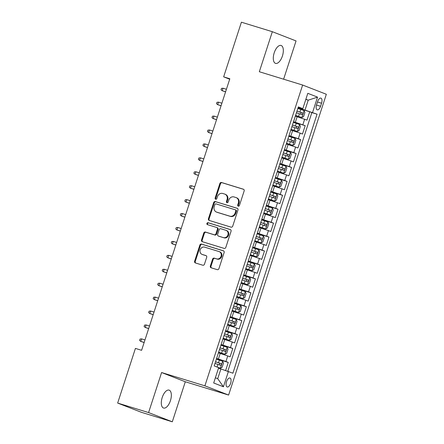 <?xml version="1.0" encoding="UTF-8"?>
<svg xmlns="http://www.w3.org/2000/svg" width="444" height="444" viewBox="0 0 444 444"><rect width="100%" height="100%" fill="white"/><g stroke="black" fill="none" stroke-linecap="round" stroke-linejoin="round"><path stroke-width="0.67" d="M238.273 206.177A1.005 0.888 -68.7 0 0 239.433 205.483L244.156 190.959A1.437 1.271 -68.7 0 0 243.384 189.216L221.523 182.501A1.437 1.271 -68.7 0 0 219.869 183.494L215.146 198.018A1.005 0.888 -68.7 0 0 216.85 198.54L217.46 196.664A4.601 4.063 -68.7 0 1 222.766 193.479L224.586 194.039A4.601 4.063 -68.7 0 1 224.836 194.128A4.601 4.063 -68.7 0 1 227.051 199.611L226.44 201.487A1.005 0.888 -68.7 0 0 228.138 202.009L228.749 200.133A4.601 4.063 -68.7 0 1 234.06 196.953L235.881 197.513A4.601 4.063 -68.7 0 1 236.13 197.597A4.601 4.063 -68.7 0 1 238.345 203.08L237.734 204.956A1.005 0.888 -68.7 0 0 238.273 206.177M170.429 400.677A9.374 4.39 107.1 0 0 169.081 390.121A9.374 4.39 107.1 0 0 162.221 397.485A9.374 4.39 107.1 0 0 163.57 408.042A9.374 4.39 107.1 0 0 170.429 400.677M282.412 56.016A9.374 4.39 107.1 0 0 281.063 45.46A9.374 4.39 107.1 0 0 274.209 52.825A9.374 4.39 107.1 0 0 275.558 63.381A9.374 4.39 107.1 0 0 282.412 56.016M230.625 383.305A4.69 2.198 107.1 0 0 229.953 378.022A4.69 2.198 107.1 0 0 226.523 381.707A4.69 2.198 107.1 0 0 227.195 386.985A4.69 2.198 107.1 0 0 230.625 383.305M210.345 266.034A1.437 1.271 -68.7 0 0 211.111 267.776L217.244 269.658A1.437 1.271 -68.7 0 0 218.903 268.664L224.142 252.536A1.437 1.271 -68.7 0 0 223.376 250.793L201.515 244.078A1.437 1.271 -68.7 0 0 199.861 245.077L194.616 261.205A1.437 1.271 -68.7 0 0 195.388 262.942L202.797 265.218A1.437 1.271 -68.7 0 0 204.451 264.224L206.699 257.32A1.437 1.271 -68.7 0 0 205.927 255.583L202.253 254.456A3.846 3.397 -68.7 0 1 202.048 254.384A3.846 3.397 -68.7 0 1 200.233 249.683A3.846 3.397 -68.7 0 1 204.629 247.142L219.02 251.565A3.846 3.397 -68.7 0 1 219.225 251.637A3.846 3.397 -68.7 0 1 221.04 256.332A3.846 3.397 -68.7 0 1 216.644 258.874L214.247 258.136A1.437 1.271 -68.7 0 0 212.587 259.13L210.345 266.034L210.983 266.283A1.437 1.271 -68.7 0 0 211.449 267.876M161.594 372.533L148.585 412.57L117.66 403.069L141.37 412.298L172.3 421.8L185.309 381.762L228.61 395.066L204.895 385.836L161.594 372.533L185.309 381.762M283.616 79.198L296.054 40.931L272.339 31.702L259.329 71.739L302.63 85.043L204.895 385.836M272.339 31.702L241.408 22.2L223.648 76.856L229.687 79.21M117.66 403.069L135.42 348.407L141.603 350.31L229.837 78.76L223.648 76.856M231.058 227.15A1.437 1.271 -68.7 0 0 232.717 226.157L237.956 210.023A1.437 1.271 -68.7 0 0 237.185 208.286L215.329 201.57A1.437 1.271 -68.7 0 0 213.669 202.564L208.43 218.692A1.437 1.271 -68.7 0 0 209.202 220.435L231.058 227.15M231.052 231.28L225.813 247.408A1.437 1.271 -68.7 0 1 224.153 248.401L202.292 241.686A1.437 1.271 -68.7 0 1 201.526 239.949L203.768 233.044A1.437 1.271 -68.7 0 1 205.428 232.051L214.291 234.776A1.437 1.271 -68.7 0 0 215.951 233.783L217.438 229.204A1.437 1.271 -68.7 0 0 216.666 227.461L207.437 224.625A1.005 0.888 -68.7 0 1 208.058 222.716L230.281 229.542A1.437 1.271 -68.7 0 1 231.052 231.28M225.63 370.529L228.266 362.421L216.494 358.802M216.611 358.436L225.929 361.505L227.739 355.938L230.075 356.848L232.789 348.49L221.018 344.877M221.14 344.511L230.453 347.58L232.262 342.013L234.604 342.923L237.318 334.565L225.546 330.952M225.663 330.586L234.976 333.655L236.785 328.088L239.127 328.998L241.841 320.64L230.07 317.022M230.186 316.661L239.499 319.73L241.314 314.158L243.651 315.068L246.365 306.715L234.593 303.097M234.71 302.73L244.028 305.805L245.837 300.233L248.174 301.143L250.893 292.79L239.116 289.172M239.238 288.805L248.551 291.88L250.361 286.308L252.703 287.218L255.417 278.865L243.645 275.247M243.762 274.88L253.074 277.955L254.884 272.383L257.226 273.293L259.94 264.94L248.168 261.322M248.285 260.955L257.603 264.03L259.413 258.458L261.749 259.368L264.463 251.01L252.692 247.397M252.814 247.031L262.127 250.1L263.936 244.533L266.272 245.443L268.992 237.085L257.215 233.472M257.337 233.106L266.65 236.175L268.459 230.608L270.801 231.518L273.515 223.16L261.744 219.541M261.86 219.181L271.173 222.25L272.982 216.678L275.324 217.593L278.038 209.235L266.267 205.616M266.383 205.25L275.702 208.325L277.511 202.753L279.848 203.663L282.562 195.31L270.79 191.691M270.912 191.325L280.225 194.4L282.034 188.828L284.371 189.738L287.09 181.385L275.313 177.767M275.435 177.4L284.748 180.475L286.558 174.903L288.9 175.813L291.614 167.46L279.842 163.842M279.959 163.475L289.272 166.55L291.086 160.978L293.423 161.888L296.137 153.535L284.365 149.917M284.482 149.55L293.8 152.619L295.61 147.053L297.946 147.963L300.66 139.605L288.889 135.992M289.011 135.625L298.324 138.695L300.133 133.128L302.475 134.038L305.189 125.68L293.534 121.7M293.417 122.067L305.189 125.68M227.739 355.938L218.476 352.88M232.262 342.013L222.999 338.955M236.785 328.088L227.528 325.03M241.314 314.158L232.051 311.105M245.837 300.233L236.574 297.18M250.361 286.308L241.098 283.255M254.884 272.383L245.626 269.325M259.413 258.458L250.15 255.4M263.936 244.533L254.673 241.475M268.459 230.608L259.196 227.55M272.982 216.678L263.725 213.625M277.511 202.753L268.248 199.7M282.034 188.828L272.771 185.775M286.558 174.903L277.295 171.845M291.086 160.978L281.823 157.92M295.61 147.053L286.347 143.995M300.133 133.128L290.87 130.07M317.582 101.687L316.583 104.751A4.54 2.126 107.1 0 0 317.238 109.862A4.54 2.126 107.1 0 0 320.557 106.294L321.556 103.23A4.54 2.126 107.1 0 0 320.901 98.118A4.54 2.126 107.1 0 0 317.582 101.687M228.61 395.066L326.34 94.272L302.63 85.043M215.384 377.777L217.732 378.688L220.896 368.942L232.895 373.204L317.055 114.186L298.057 107.775M228.41 371.462L223.432 386.78L213.692 382.983L218.664 367.665L214.18 365.923L298.34 106.904L302.825 108.652L307.803 93.329L317.543 97.125L312.57 112.443M227.811 371.262L311.86 112.593L309.712 111.755L306.998 120.113L295.399 116.145M293.728 121.268L295.499 115.656M298.324 138.695L300.66 139.605M293.8 152.619L296.137 153.535M289.272 166.55L291.614 167.46M284.748 180.475L287.09 181.385M280.225 194.4L282.562 195.31M275.702 208.325L278.038 209.235M271.173 222.25L273.515 223.16M266.65 236.175L268.992 237.085M262.127 250.1L264.463 251.01M257.603 264.03L259.94 264.94M253.074 277.955L255.417 278.865M248.551 291.88L250.893 292.79M244.028 305.805L246.365 306.715M239.499 319.73L241.841 320.64M234.976 333.655L237.318 334.565M230.453 347.58L232.789 348.49M225.929 361.505L228.266 362.421M220.896 368.942L218.492 368.204M305.056 109.923L308.225 100.178L305.877 99.262M305.822 99.439L308.225 100.178L317.543 97.125M298.168 107.431L302.825 108.652M148.585 412.57L172.3 421.8M297.941 108.136L309.712 111.755M311.86 112.593L317.055 114.186M289.161 135.154L290.97 129.587M284.637 149.079L286.447 143.512M280.114 163.009L281.923 157.437M275.585 176.934L277.395 171.362M271.062 190.859L272.871 185.287M266.539 204.784L268.348 199.212M262.016 218.709L263.825 213.137M257.487 232.634L259.296 227.067M252.963 246.559L254.773 240.992M248.44 260.484L250.25 254.917M243.911 274.414L245.726 268.842M239.388 288.339L241.197 282.767M234.865 302.264L236.674 296.692M230.342 316.189L232.151 310.617M225.813 330.114L227.628 324.542M221.29 344.039L223.099 338.472M216.766 357.964L218.576 352.397M223.432 386.78L217.732 378.688M238.567 206.21A1.005 0.888 -68.7 0 1 238.373 205.206L238.983 203.33A4.601 4.063 -68.7 0 0 236.769 197.846L236.13 197.597M224.836 194.128L225.474 194.378A4.601 4.063 -68.7 0 1 227.694 199.861L227.084 201.737A1.005 0.888 -68.7 0 0 227.273 202.742M243.684 189.36L222.167 182.75A1.437 1.271 -68.7 0 0 220.507 183.744L215.79 198.268A1.005 0.888 -68.7 0 0 215.984 199.267M237.49 208.43L215.973 201.82A1.437 1.271 -68.7 0 0 214.313 202.814L209.069 218.942A1.437 1.271 -68.7 0 0 209.54 220.535M235.77 211.005A1.005 0.888 -68.7 0 0 235.231 209.79L216.045 203.896A1.005 0.888 -68.7 0 0 214.885 204.59L214.241 206.571A4.601 4.063 -68.7 0 0 216.456 212.054A4.601 4.063 -68.7 0 0 216.705 212.138L229.82 216.167A4.601 4.063 -68.7 0 0 235.126 212.987L235.77 211.005L236.408 211.255A1.005 0.888 -68.7 0 0 235.869 210.04L235.337 209.829M216.456 212.054L217.094 212.304A4.601 4.063 -68.7 0 0 217.344 212.387L216.705 212.138M236.408 211.255L235.764 213.237A4.601 4.063 -68.7 0 1 230.458 216.417L217.344 212.387M216.816 227.522L217.305 227.711A1.437 1.271 -68.7 0 1 218.076 229.454L216.589 234.032A1.437 1.271 -68.7 0 1 214.929 235.026L206.066 232.301A1.437 1.271 -68.7 0 0 204.407 233.294L202.164 240.198A1.437 1.271 -68.7 0 0 202.631 241.791M230.586 229.687L208.702 222.96A1.005 0.888 -68.7 0 0 207.831 224.747M223.487 237.601A3.846 3.397 -68.7 0 0 227.883 235.059A3.846 3.397 -68.7 0 0 226.074 230.358A3.846 3.397 -68.7 0 0 225.863 230.286L220.796 228.732A1.437 1.271 -68.7 0 0 219.136 229.726L217.649 234.304A1.437 1.271 -68.7 0 0 218.42 236.042L224.131 237.851A3.846 3.397 -68.7 0 0 228.527 235.309A3.846 3.397 -68.7 0 0 226.712 230.608L226.074 230.358M218.909 236.236A1.437 1.271 -68.7 0 0 219.059 236.291L218.42 236.042M224.131 237.851L219.059 236.291M219.225 251.637L219.869 251.881A3.846 3.397 -68.7 0 1 221.678 256.582A3.846 3.397 -68.7 0 1 217.283 259.124L214.885 258.386A1.437 1.271 -68.7 0 0 213.225 259.379L210.983 266.283M202.048 254.384L202.686 254.634A3.846 3.397 -68.7 0 0 202.891 254.706L202.253 254.456M206.227 255.727L202.891 254.706M223.676 250.943L202.159 244.328A1.437 1.271 -68.7 0 0 200.499 245.321L195.26 261.455A1.437 1.271 -68.7 0 0 195.726 263.048M295.554 115.479L301.831 117.521L303.568 116.628L304.923 112.449L304.096 110.556L297.835 108.464M301.831 117.521L295.571 115.423M296.431 112.776L302.059 114.641C302.936 114.336 303.119 113.781 302.603 112.97L296.975 111.105M296.958 111.161L300.821 112.421L301.043 113.886M225.608 91.775L222.2 90.726L221.029 89.777L221.478 88.384L223.01 88.223L222.2 90.726L225.58 91.864M223.01 88.223L226.423 89.266M291.031 129.404L297.308 131.446L299.045 130.553L300.399 126.374L299.572 124.481L293.312 122.389M297.308 131.446L291.048 129.348M291.908 126.701L297.536 128.566C298.412 128.266 298.59 127.706 298.079 126.895L292.452 125.03M292.435 125.086L296.298 126.346L296.52 127.811M221.084 105.7L217.671 104.651L216.5 103.702L216.955 102.309L218.487 102.148L217.671 104.651L221.057 105.789M218.487 102.148L221.895 103.197M286.508 143.329L292.785 145.371L294.516 144.478L295.876 140.298L295.044 138.406L288.783 136.314M292.785 145.371L286.524 143.273M287.385 140.631L293.012 142.491C293.889 142.191 294.067 141.63 293.551 140.82L287.928 138.961M287.906 139.011L291.775 140.271L291.991 141.736M216.555 119.625L213.148 118.581L211.977 117.627L212.432 116.234L213.964 116.073L213.148 118.581L216.528 119.714M213.964 116.073L217.371 117.122M281.979 157.254L288.256 159.296L289.993 158.403L291.353 154.223L290.52 152.331L284.26 150.239M288.256 159.296L282.001 157.198M282.856 154.556L288.483 156.416C289.36 156.116 289.544 155.555 289.027 154.745L283.4 152.886M283.383 152.941L287.246 154.201L287.468 155.661M212.032 133.55L208.625 132.506L207.453 131.552L207.903 130.159L209.44 129.998L208.625 132.506L212.004 133.638M209.44 129.998L212.848 131.047M277.456 171.184L283.733 173.221L285.47 172.328L286.824 168.148L285.997 166.261L279.737 164.163M283.733 173.221L277.472 171.129M278.333 168.481L283.96 170.341C284.837 170.041 285.02 169.486 284.504 168.67L278.876 166.811M278.86 166.866L282.723 168.126L282.945 169.586M207.509 147.48L204.101 146.431L202.93 145.477L203.38 144.089L204.912 143.923L204.101 146.431L207.481 147.563M204.912 143.923L208.325 144.972M272.932 185.109L279.209 187.146L280.947 186.252L282.301 182.079L281.474 180.186L275.213 178.088M279.209 187.146L272.949 185.054M273.809 182.406L279.437 184.266C280.314 183.966 280.491 183.411 279.981 182.595L274.353 180.736M274.331 180.791L278.199 182.051L278.421 183.511M202.98 161.405L199.572 160.356L198.401 159.407L198.857 158.014L200.388 157.848L199.572 160.356L202.952 161.488M200.388 157.848L203.796 158.897M268.404 199.034L274.686 201.071L276.418 200.177L277.778 196.004L276.945 194.111L270.685 192.013M274.686 201.071L268.426 198.979M269.286 196.331L274.93 198.202C275.791 197.891 275.968 197.336 275.452 196.52L269.824 194.661M269.808 194.716L273.676 195.976L273.893 197.436M198.457 175.33L195.049 174.281L193.878 173.332L194.333 171.939L195.865 171.778L195.049 174.281L198.429 175.413M195.865 171.778L199.273 172.821M263.88 212.959L270.157 215.001L271.894 214.108L273.254 209.929L272.422 208.036L266.161 205.938M270.157 215.001L263.897 212.904M264.757 210.256L270.407 212.127C271.262 211.816 271.445 211.261 270.929 210.45L265.301 208.586M265.284 208.641L269.147 209.901L269.369 211.366M193.934 189.255L190.526 188.206L189.355 187.257L189.804 185.864L191.342 185.703L190.526 188.206L193.906 189.338M191.342 185.703L194.75 186.746M259.357 226.884L265.634 228.926L267.371 228.033L268.725 223.854L267.899 221.961L261.638 219.869M265.634 228.926L259.374 226.829M260.234 224.181L265.884 226.052C266.739 225.741 266.922 225.186 266.406 224.375L260.778 222.511M260.761 222.566L264.624 223.826L264.846 225.291M189.41 203.18L185.997 202.131L184.832 201.182L185.281 199.789L186.813 199.628L185.997 202.131L189.383 203.269M186.813 199.628L190.221 200.671M254.834 240.809L261.111 242.851L262.842 241.958L264.202 237.779L263.37 235.886L257.115 233.794M261.111 242.851L254.85 240.753M255.711 238.112L261.361 239.976C262.215 239.671 262.393 239.111 261.882 238.3L256.255 236.436M256.232 236.491L260.101 237.751L260.323 239.216M184.882 217.105L181.474 216.062L180.303 215.107L180.758 213.714L182.29 213.553L181.474 216.062L184.854 217.194M182.29 213.553L185.697 214.602M250.305 254.734L256.588 256.776L258.319 255.883L259.679 251.704L258.846 249.811L252.586 247.719M256.588 256.776L250.327 254.678M251.187 252.037L256.81 253.896C257.687 253.596 257.87 253.036 257.353 252.225L251.726 250.366M251.709 250.416L255.578 251.676L255.794 253.141M180.358 231.03L176.951 229.986L175.78 229.032L176.235 227.639L177.767 227.478L176.951 229.986L180.331 231.119M177.767 227.478L181.174 228.527M245.782 268.659L252.059 270.701L253.796 269.808L255.15 265.629L254.323 263.742L248.063 261.644M252.059 270.701L245.798 268.609M246.659 265.962L252.286 267.821C253.163 267.521 253.346 266.961 252.83 266.15L247.203 264.291M247.186 264.347L251.049 265.606L251.271 267.066M175.835 244.96L172.427 243.911L171.256 242.957L171.706 241.564L173.238 241.403L172.427 243.911L175.807 245.044M173.238 241.403L176.651 242.452M241.259 282.589L247.536 284.626L249.273 283.733L250.627 279.559L249.8 277.667L243.54 275.569M247.536 284.626L241.275 282.534M242.135 279.887L247.763 281.746C248.64 281.446 248.823 280.891 248.307 280.075L242.679 278.216M242.663 278.271L246.525 279.531L246.747 280.991M171.312 258.885L167.899 257.836L166.728 256.887L167.183 255.494L168.714 255.328L167.899 257.836L171.284 258.969M168.714 255.328L172.122 256.377M236.735 296.514L243.012 298.551L244.744 297.658L246.104 293.484L245.271 291.591L239.011 289.494M243.012 298.551L236.752 296.459M237.612 293.811L243.24 295.671C244.117 295.371 244.294 294.816 243.778 294L238.156 292.141M238.134 292.196L242.002 293.456L242.219 294.916M166.783 272.81L163.375 271.761L162.204 270.812L162.659 269.419L164.191 269.253L163.375 271.761L166.755 272.894M164.191 269.253L167.599 270.302M232.206 310.439L238.489 312.482L240.221 311.588L241.58 307.409L240.748 305.516L234.488 303.419M238.489 312.482L232.229 310.384M233.083 307.736L238.711 309.601C239.588 309.296 239.771 308.741 239.255 307.931L233.627 306.066M233.611 306.121L237.473 307.381L237.695 308.846M162.26 286.735L158.852 285.686L157.681 284.737L158.131 283.344L159.668 283.183L158.852 285.686L162.232 286.818M159.668 283.183L163.076 284.227M227.683 324.364L233.96 326.407L235.697 325.513L237.052 321.334L236.225 319.441L229.964 317.349M233.96 326.407L227.7 324.309M228.56 321.661L234.188 323.526C235.065 323.221 235.248 322.666 234.732 321.856L229.104 319.991M229.087 320.046L232.95 321.306L233.172 322.771M157.737 300.66L154.329 299.611L153.158 298.662L153.607 297.269L155.139 297.108L154.329 299.611L157.709 300.749M155.139 297.108L158.552 298.152M223.16 338.289L229.437 340.332L231.174 339.438L232.528 335.259L231.701 333.366L225.441 331.274M229.437 340.332L223.177 338.234M224.037 335.586L229.665 337.451C230.541 337.151 230.719 336.591 230.208 335.781L224.581 333.916M224.564 333.971L228.427 335.231L228.649 336.696M153.213 314.585L149.8 313.536L148.629 312.587L149.084 311.194L150.616 311.033L149.8 313.536L153.186 314.674M150.616 311.033L154.024 312.082M218.637 352.214L224.914 354.257L226.645 353.363L228.005 349.184L227.173 347.291L220.912 345.199M224.914 354.257L218.653 352.159M219.514 349.517L225.141 351.376C226.018 351.076 226.196 350.516 225.68 349.706L220.058 347.846M220.035 347.896L223.904 349.156L224.12 350.621M148.685 328.51L145.277 327.467L144.106 326.512L144.561 325.119L146.093 324.958L145.277 327.467L148.657 328.599M146.093 324.958L149.5 326.007M218.037 367.421L220.385 368.181L222.122 367.288L223.482 363.109L222.649 361.216L216.389 359.124M220.385 368.181L216.983 367.01M214.985 363.442L220.613 365.301C221.489 365.001 221.673 364.441 221.156 363.63L215.529 361.771M215.512 361.827L219.375 363.087L219.597 364.546M144.161 342.435L140.754 341.392L139.583 340.437L140.032 339.044L141.569 338.883L140.754 341.392L144.133 342.524M141.569 338.883L144.977 339.932M218.415 358.991L220.224 353.418M222.938 345.066L224.753 339.494M227.467 331.135L229.276 325.569M231.99 317.21L233.799 311.644M236.513 303.285L238.323 297.719M241.042 289.36L242.851 283.788M245.565 275.435L247.375 269.863M250.089 261.51L251.898 255.938M254.612 247.586L256.421 242.013M259.141 233.661L260.95 228.088M263.664 219.73L265.473 214.163M268.187 205.805L269.996 200.238M272.71 191.88L274.52 186.308M277.239 177.955L279.048 172.383M281.762 164.03L283.572 158.458M286.286 150.105L288.095 144.533M290.809 136.18L292.624 130.608M295.338 122.25L297.147 116.683M302.847 124.77L304.656 119.203M317.482 101.981L321.556 103.23M316.494 105.045L320.557 106.294M238.983 203.33L238.345 203.08M227.084 201.737L226.44 201.487M227.694 199.861L227.051 199.611M215.79 198.268L215.146 198.018M220.507 183.744L219.869 183.494M222.167 182.75L221.523 182.501M238.373 205.206L237.734 204.956M209.069 218.942L208.43 218.692M214.313 202.814L213.669 202.564M215.973 201.82L215.329 201.57M230.458 216.417L229.82 216.167M235.764 213.237L235.126 212.987M202.164 240.198L201.526 239.949M204.407 233.294L203.768 233.044M206.066 232.301L205.428 232.051M214.929 235.026L214.291 234.776M216.589 234.032L215.951 233.783M218.076 229.454L217.438 229.204M208.702 222.96L208.058 222.716M213.225 259.379L212.587 259.13M214.885 258.386L214.247 258.136M217.283 259.124L216.644 258.874M195.26 261.455L194.616 261.205M200.499 245.321L199.861 245.077M202.159 244.328L201.515 244.078M301.876 117.499L304.118 110.606M299.944 112.071L300.804 109.424M298.54 116.389L299.4 113.742M300.821 112.421L302.603 112.97M297.352 131.424L299.589 124.531M295.421 125.996L296.281 123.349M294.017 130.314L294.877 127.667M296.298 126.346L298.079 126.895M292.829 145.349L295.066 138.456M290.898 139.921L291.752 137.274M289.494 144.239L290.354 141.592M291.775 140.271L293.551 140.82M288.3 159.274L290.543 152.381M286.369 153.846L287.229 151.199M284.97 158.164L285.825 155.517M287.246 154.201L289.027 154.745M283.777 173.199L286.019 166.306M281.846 167.771L282.706 165.124M280.442 172.089L281.302 169.442M282.723 168.126L284.504 168.67M279.254 187.124L281.49 180.231M277.322 181.696L278.183 179.054M275.918 186.014L276.779 183.366M278.199 182.051L279.981 182.595M274.731 201.049L276.967 194.156M272.794 195.621L273.654 192.979M271.395 199.939L272.255 197.297M273.676 195.976L275.452 196.52M270.202 214.979L272.444 208.086M268.27 209.551L269.131 206.904M266.866 213.864L267.726 211.222M269.147 209.901L270.929 210.45M265.679 228.904L267.921 222.011M263.747 223.476L264.607 220.829M262.343 227.794L263.203 225.147M264.624 223.826L266.406 224.375M261.155 242.829L263.392 235.936M259.224 237.401L260.084 234.754M257.82 241.719L258.68 239.072M260.101 237.751L261.882 238.3M256.632 256.754L258.869 249.861M254.695 251.326L255.555 248.679M253.296 255.644L254.157 252.997M255.578 251.676L257.353 252.225M252.103 270.679L254.345 263.786M250.172 265.251L251.032 262.604M248.768 269.569L249.628 266.922M251.049 265.606L252.83 266.15M247.58 284.604L249.822 277.711M245.649 279.176L246.509 276.534M244.244 283.494L245.105 280.847M246.525 279.531L248.307 280.075M243.057 298.529L245.293 291.636M241.125 293.101L241.98 290.459M239.721 297.419L240.581 294.777M242.002 293.456L243.778 294M238.528 312.459L240.77 305.561M236.597 307.032L237.457 304.384M235.198 311.344L236.053 308.702M237.473 307.381L239.255 307.931M234.005 326.384L236.247 319.491M232.073 320.957L232.934 318.309M230.669 325.274L231.529 322.627M232.95 321.306L234.732 321.856M229.481 340.309L231.718 333.416M227.55 334.881L228.41 332.234M226.146 339.199L227.006 336.552M228.427 335.231L230.208 335.781M224.958 354.234L227.195 347.341M223.027 348.806L223.881 346.159M221.623 353.124L222.483 350.477M223.904 349.156L225.68 349.706M220.429 368.159L222.672 361.266M218.498 362.731L219.358 360.084M217.099 367.049L217.954 364.402M219.375 363.087L221.156 363.63M235.925 210.056L235.281 209.807M217.382 227.739L216.744 227.489M218.981 236.264L218.343 236.019"/></g></svg>
